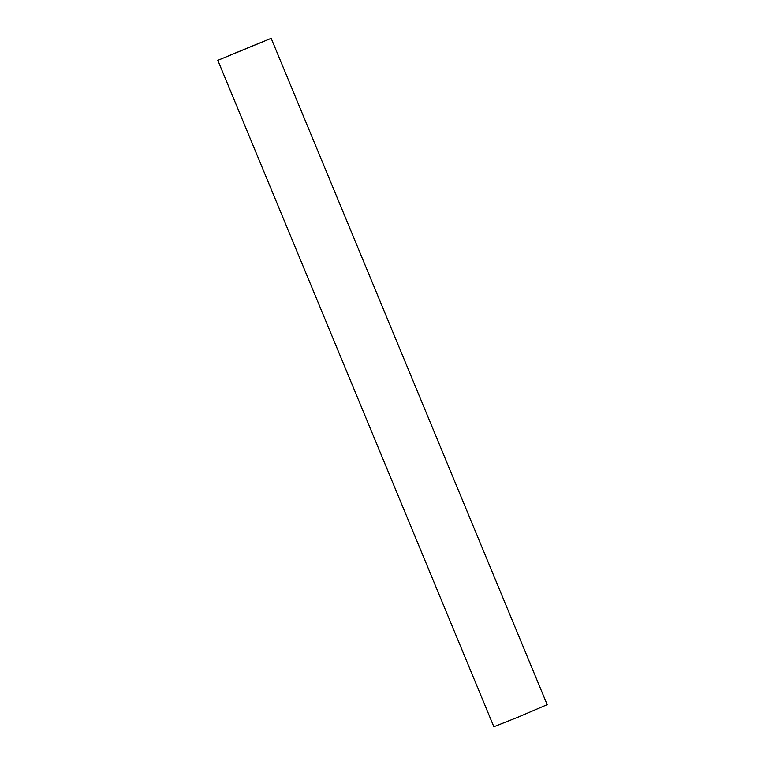 <?xml version="1.0" encoding="UTF-8"?>
<svg xmlns="http://www.w3.org/2000/svg" width="765" height="765" viewBox="0 0 765 765"><rect width="100%" height="100%" fill="white"/><g stroke="black" fill="none" stroke-linecap="round" stroke-linejoin="round"><path stroke-width="1.15" d="M228.075 56.036L261.142 42.391L228.075 56.036M270.733 38.499L217.824 60.339L270.733 38.499M217.824 60.339L493.855 726.75L518.249 717.073L547.176 704.661L271.145 38.25"/></g></svg>
